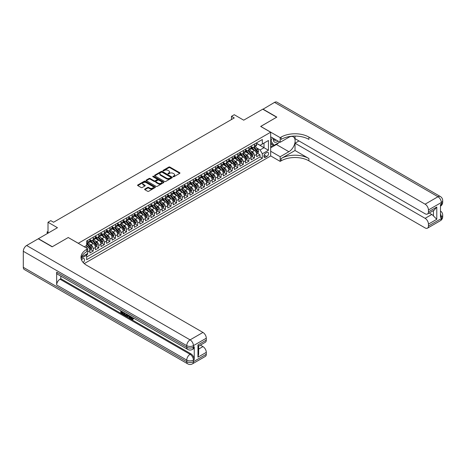 <?xml version="1.0" encoding="UTF-8"?>
<svg xmlns="http://www.w3.org/2000/svg" width="466" height="466" viewBox="0 0 466 466"><rect width="100%" height="100%" fill="white"/><g stroke="black" fill="none" stroke-linecap="round" stroke-linejoin="round"><path stroke-width="0.7" d="M173.171 176.713A0.542 0.315 0 0 0 173.935 176.713L179.736 173.364A0.769 0.443 0 0 0 179.958 173.049A0.769 0.443 0 0 0 179.736 172.735L169.909 167.061A0.769 0.443 0 0 0 168.82 167.061L163.024 170.41A0.542 0.315 0 0 0 163.787 170.847L164.539 170.416A2.47 1.427 0 0 1 168.028 170.416L168.849 170.888A2.47 1.427 0 0 1 169.572 171.896A2.47 1.427 0 0 1 168.849 172.903L168.098 173.34A0.542 0.315 0 0 0 168.861 173.783L169.612 173.346A2.47 1.427 0 0 1 173.102 173.346L173.923 173.818A2.47 1.427 0 0 1 174.645 174.826A2.47 1.427 0 0 1 173.923 175.833L173.171 176.27A0.542 0.315 0 0 0 173.171 176.713L173.171 176.27M83.193 262.539A2.516 1.45 120 0 0 84.474 260.354A2.516 1.45 120 0 0 84.014 258.618A2.516 1.45 120 0 0 82.762 258.741A2.516 1.45 120 0 0 81.55 259.987M144.862 189.05A0.769 0.443 0 0 0 144.635 189.365A0.769 0.443 0 0 0 144.862 189.685L147.617 191.276A0.769 0.443 0 0 0 148.712 191.276L155.149 187.553A0.769 0.443 0 0 0 155.376 187.239A0.769 0.443 0 0 0 155.149 186.924L145.328 181.257A0.769 0.443 0 0 0 144.239 181.257L137.796 184.973A0.769 0.443 0 0 0 137.569 185.287A0.769 0.443 0 0 0 137.796 185.602L141.128 187.524A0.769 0.443 0 0 0 142.217 187.524L144.973 185.934A0.769 0.443 0 0 0 145.2 185.619A0.769 0.443 0 0 0 144.973 185.305L143.324 184.35A2.062 1.194 0 0 1 142.718 183.505A2.062 1.194 0 0 1 143.994 182.404A2.062 1.194 0 0 1 146.242 182.666L152.708 186.4A2.062 1.194 0 0 1 153.314 187.239A2.062 1.194 0 0 1 152.038 188.34A2.062 1.194 0 0 1 149.79 188.083L148.712 187.46A0.769 0.443 0 0 0 147.617 187.46L144.862 189.05L144.862 189.685L147.617 188.101L147.617 187.46M68.304 237.555L78.311 243.269L270.67 132.216L260.663 126.437L276.647 117.211L262.748 109.184L243.706 120.176L234.252 114.723L231.474 116.325L234.252 117.933L53.573 222.247L50.794 220.645L48.01 222.247L48.01 233.163M68.304 237.491L52.32 246.724L38.422 238.697L57.464 227.705L48.01 222.247M164.591 181.478A0.769 0.443 0 0 0 165.68 181.478L172.123 177.756A0.769 0.443 0 0 0 172.35 177.441A0.769 0.443 0 0 0 172.123 177.127L162.296 171.459A0.769 0.443 0 0 0 161.207 171.459L154.77 175.175A0.769 0.443 0 0 0 154.543 175.49A0.769 0.443 0 0 0 154.77 175.804L164.591 181.478M153.098 176.83A0.542 0.315 0 0 1 153.652 176.905L153.652 176.259L163.636 182.025A0.769 0.443 0 0 1 163.863 182.34A0.769 0.443 0 0 1 163.636 182.655L157.199 186.377A0.769 0.443 0 0 1 156.104 186.377L146.283 180.703L146.283 180.074A0.769 0.443 0 0 0 146.056 180.389A0.769 0.443 0 0 0 146.283 180.703M146.283 180.074L149.038 178.484A0.769 0.443 0 0 1 150.128 178.484L154.112 180.785A0.769 0.443 0 0 0 155.207 180.785L157.03 179.725A0.769 0.443 0 0 0 157.258 179.41A0.769 0.443 0 0 0 157.03 179.095L152.883 176.701A0.542 0.315 0 0 1 153.652 176.259M86.495 254.949L87.649 254.279L86.926 253.865M87.707 251.908L89.874 250.656L89.874 252.997L93.212 251.069L90.684 249.613M89.589 244.067L90.986 244.877A3.146 1.817 60 0 1 93.212 248.728L95.437 247.446L95.437 249.788L98.769 247.86L96.241 246.403M95.151 240.858L96.544 241.668A3.146 1.817 60 0 1 98.769 245.518L100.994 244.236L100.994 246.578L104.332 244.65L101.798 243.194M100.708 237.648L102.106 238.458A3.146 1.817 60 0 1 104.332 242.308L106.551 241.027L106.551 243.369L109.889 241.44L107.361 239.984M106.271 234.439L107.663 235.248A3.146 1.817 60 0 1 109.889 239.099L112.114 237.817L112.114 240.159L115.451 238.231L112.918 236.769M111.828 231.229L113.226 232.039A3.146 1.817 60 0 1 115.451 235.889L117.671 234.608L117.671 236.949L121.009 235.021L118.481 233.559M117.391 228.02L118.783 228.829A3.146 1.817 60 0 1 121.009 232.68L123.234 231.392L123.234 233.74L126.566 231.812L124.038 230.35M122.948 224.81L124.346 225.62A3.146 1.817 60 0 1 126.566 229.47L128.791 228.183L128.791 230.53L132.128 228.602L129.595 227.14M128.505 221.6L129.903 222.41A3.146 1.817 60 0 1 132.128 226.26L134.354 224.973L134.354 227.321L137.686 225.393L135.157 223.93M134.068 218.391L135.46 219.201A3.146 1.817 60 0 1 137.686 223.051L139.911 221.764L139.911 224.111L143.248 222.183L140.715 220.721M139.625 215.181L141.023 215.991A3.146 1.817 60 0 1 143.248 219.841L145.468 218.554L145.468 220.901L148.805 218.973L146.277 217.511M145.188 211.972L146.58 212.781A3.146 1.817 60 0 1 148.805 216.632L151.031 215.344L151.031 217.692L154.363 215.764L151.834 214.302M150.745 208.762L152.143 209.566A3.146 1.817 60 0 1 154.363 213.422L156.588 212.135L156.588 214.482L159.925 212.554L157.397 211.092M156.302 205.553L157.7 206.356A3.146 1.817 60 0 1 159.925 210.213L162.151 208.925L162.151 211.273L165.482 209.345L162.954 207.883M161.865 202.343L163.263 203.147A3.146 1.817 60 0 1 165.482 207.003L167.708 205.716L167.708 208.063L171.045 206.135L168.511 204.673M167.422 199.133L168.82 199.937A3.146 1.817 60 0 1 171.045 203.793L173.265 202.506L173.265 204.848L176.602 202.926L174.074 201.463M172.985 195.924L174.377 196.728A3.146 1.817 60 0 1 176.602 200.584L178.828 199.297L178.828 201.638L182.165 199.716L179.631 198.254M178.542 192.714L179.94 193.518A3.146 1.817 60 0 1 182.165 197.374L184.385 196.087L184.385 198.429L187.722 196.506L185.194 195.044M184.105 189.505L185.497 190.309A3.146 1.817 60 0 1 187.722 194.165L189.947 192.877L189.947 195.219L193.279 193.297L190.751 191.835M189.662 186.295L191.06 187.099A3.146 1.817 60 0 1 193.279 190.955L195.504 189.668L195.504 192.009L198.842 190.087L196.314 188.625M195.219 183.086L196.617 183.889A3.146 1.817 60 0 1 198.842 187.746L201.067 186.458L201.067 188.8L204.399 186.878L201.871 185.416M200.782 179.876L202.174 180.68A3.146 1.817 60 0 1 204.399 184.53L206.624 183.249L206.624 185.59L209.962 183.668L207.428 182.206M206.339 176.666L207.737 177.47A3.146 1.817 60 0 1 209.962 181.321L212.181 180.039L212.181 182.381L215.519 180.459L212.991 178.996M211.902 173.457L213.294 174.261A3.146 1.817 60 0 1 215.519 178.111L217.744 176.83L217.744 179.171L221.076 177.249L218.548 175.787M217.459 170.247L218.857 171.051A3.146 1.817 60 0 1 221.076 174.901L223.301 173.62L223.301 175.962L226.639 174.039L224.111 172.577M223.016 167.038L224.414 167.842A3.146 1.817 60 0 1 226.639 171.692L228.864 170.41L228.864 172.752L232.196 170.83L229.668 169.368M228.579 163.828L229.977 164.632A3.146 1.817 60 0 1 232.196 168.482L234.421 167.201L234.421 169.542L237.759 167.62L235.225 166.158M234.136 160.619L235.534 161.422A3.146 1.817 60 0 1 237.759 165.273L239.978 163.991L239.978 166.333L243.316 164.411L240.788 162.949M239.699 157.409L241.091 158.213A3.146 1.817 60 0 1 243.316 162.063L245.541 160.782L245.541 163.123L248.879 161.195L246.345 159.739M245.256 154.199L246.654 155.003A3.146 1.817 60 0 1 248.879 158.854L251.098 157.572L251.098 159.914L254.436 157.986L254.436 155.644A3.146 1.817 -120 0 0 252.211 151.794L250.819 150.99M251.908 156.529L254.436 157.986M89.874 250.656A3.146 1.817 -120 0 0 87.649 246.799L85.983 245.838M95.437 247.446A3.146 1.817 -120 0 0 93.212 243.59L89.775 241.609M100.994 244.236A3.146 1.817 -120 0 0 98.769 240.38L95.332 238.4M106.551 241.027A3.146 1.817 -120 0 0 104.332 237.171L100.889 235.19M112.114 237.817A3.146 1.817 -120 0 0 109.889 233.961L106.452 231.981M117.671 234.608A3.146 1.817 -120 0 0 115.451 230.752L112.009 228.771M123.234 231.392A3.146 1.817 -120 0 0 121.009 227.542L117.572 225.556M128.791 228.183A3.146 1.817 -120 0 0 126.566 224.332L123.129 222.346M134.354 224.973A3.146 1.817 -120 0 0 132.128 221.123L128.692 219.137M139.911 221.764A3.146 1.817 -120 0 0 137.686 217.913L134.249 215.927M145.468 218.554A3.146 1.817 -120 0 0 143.248 214.704L139.806 212.717M151.031 215.344A3.146 1.817 -120 0 0 148.805 211.494L145.369 209.508M156.588 212.135A3.146 1.817 -120 0 0 154.363 208.285L150.926 206.298M162.151 208.925A3.146 1.817 -120 0 0 159.925 205.075L156.489 203.089M167.708 205.716A3.146 1.817 -120 0 0 165.482 201.865L162.046 199.879M173.265 202.506A3.146 1.817 -120 0 0 171.045 198.656L167.603 196.669M178.828 199.297A3.146 1.817 -120 0 0 176.602 195.446L173.166 193.46M184.385 196.087A3.146 1.817 -120 0 0 182.165 192.237L178.723 190.25M189.947 192.877A3.146 1.817 -120 0 0 187.722 189.027L184.286 187.041M195.504 189.668A3.146 1.817 -120 0 0 193.279 185.817L189.843 183.831M201.067 186.458A3.146 1.817 -120 0 0 198.842 182.608L195.405 180.622M206.624 183.249A3.146 1.817 -120 0 0 204.399 179.398L200.963 177.412M212.181 180.039A3.146 1.817 -120 0 0 209.962 176.189L206.52 174.202M217.744 176.83A3.146 1.817 -120 0 0 215.519 172.979L212.082 170.993M223.301 173.62A3.146 1.817 -120 0 0 221.076 169.77L217.639 167.783M228.864 170.41A3.146 1.817 -120 0 0 226.639 166.56L223.202 164.574M234.421 167.201A3.146 1.817 -120 0 0 232.196 163.35L228.759 161.364M239.978 163.991A3.146 1.817 -120 0 0 237.759 160.141L234.316 158.155M245.541 160.782A3.146 1.817 -120 0 0 243.316 156.931L239.879 154.945M251.098 157.572A3.146 1.817 -120 0 0 248.879 153.722L245.436 151.735M266.832 152.533L265.608 153.238A2.435 1.41 120 0 0 264.018 155.388A2.435 1.41 120 0 0 264.391 157.339A2.435 1.41 120 0 0 265.608 157.217L266.832 156.512A2.435 1.41 120 0 0 268.428 154.363A2.435 1.41 120 0 0 268.055 152.411A2.435 1.41 120 0 0 266.832 152.533M84.264 263.587L270.67 155.964L270.67 132.216M86.134 254.32L86.653 255.211L86.653 259.708L262.329 158.277L262.329 153.786L260.104 149.93L256.376 147.78M86.653 255.211L81.119 258.403M84.317 246.799L86.653 245.454L86.653 240.963L262.329 139.532L262.329 144.023L268.445 140.493L268.445 150.25L262.329 153.786M89.874 239.611L90.986 240.252A3.146 1.817 60 0 0 92.559 240.409L94.784 239.128A3.146 1.817 -120 0 0 95.437 237.683L95.437 235.889M95.437 236.402L96.544 237.043A3.146 1.817 60 0 0 98.116 237.2L100.341 235.918A3.146 1.817 -120 0 0 100.994 234.474L100.994 232.68M100.994 233.192L102.106 233.833A3.146 1.817 60 0 0 103.679 233.99L105.904 232.709A3.146 1.817 -120 0 0 106.551 231.264L106.551 229.47M106.551 229.983L107.663 230.623A3.146 1.817 60 0 0 109.236 230.781L111.461 229.499A3.146 1.817 -120 0 0 112.114 228.055L112.114 226.26M112.114 226.773L113.226 227.414A3.146 1.817 60 0 0 114.799 227.571L117.018 226.29A3.146 1.817 -120 0 0 117.671 224.845L117.671 223.051M117.671 223.564L118.783 224.204A3.146 1.817 60 0 0 120.356 224.362L122.581 223.08A3.146 1.817 -120 0 0 123.234 221.635L123.234 219.841M123.234 220.354L124.346 220.995A3.146 1.817 60 0 0 125.919 221.152L128.138 219.865A3.146 1.817 -120 0 0 128.791 218.426L128.791 216.632M128.791 217.144L129.903 217.785A3.146 1.817 60 0 0 131.476 217.942L133.701 216.655A3.146 1.817 -120 0 0 134.354 215.216L134.354 213.422M134.354 213.935L135.46 214.576A3.146 1.817 60 0 0 137.033 214.733L139.258 213.445A3.146 1.817 -120 0 0 139.911 212.007L139.911 210.213M139.911 210.725L141.023 211.366A3.146 1.817 60 0 0 142.596 211.523L144.821 210.236A3.146 1.817 -120 0 0 145.468 208.797L145.468 207.003M145.468 207.516L146.58 208.156A3.146 1.817 60 0 0 148.153 208.314L150.378 207.026A3.146 1.817 -120 0 0 151.031 205.588L151.031 203.793M151.031 204.306L152.143 204.947A3.146 1.817 60 0 0 153.716 205.104L155.935 203.817A3.146 1.817 -120 0 0 156.588 202.378L156.588 200.584M156.588 201.096L157.7 201.737A3.146 1.817 60 0 0 159.273 201.895L161.498 200.607A3.146 1.817 -120 0 0 162.151 199.168L162.151 197.374M162.151 197.887L163.263 198.528A3.146 1.817 60 0 0 164.83 198.685L167.055 197.398A3.146 1.817 -120 0 0 167.708 195.959L167.708 194.165M167.708 194.677L168.82 195.318A3.146 1.817 60 0 0 170.393 195.475L172.618 194.188A3.146 1.817 -120 0 0 173.265 192.749L173.265 190.949M173.265 191.468L174.377 192.109A3.146 1.817 60 0 0 175.95 192.266L178.175 190.978A3.146 1.817 -120 0 0 178.828 189.54L178.828 187.74M178.828 188.258L179.94 188.899A3.146 1.817 60 0 0 181.513 189.056L183.732 187.769A3.146 1.817 -120 0 0 184.385 186.33L184.385 184.53M184.385 185.049L185.497 185.689A3.146 1.817 60 0 0 187.07 185.847L189.295 184.559A3.146 1.817 -120 0 0 189.947 183.121L189.947 181.321M189.947 181.839L191.06 182.48A3.146 1.817 60 0 0 192.633 182.637L194.852 181.35A3.146 1.817 -120 0 0 195.504 179.911L195.504 178.111M195.504 178.629L196.617 179.27A3.146 1.817 60 0 0 198.19 179.427L200.415 178.14A3.146 1.817 -120 0 0 201.067 176.701L201.067 174.901M201.067 175.42L202.174 176.061A3.146 1.817 60 0 0 203.747 176.212L205.972 174.931A3.146 1.817 -120 0 0 206.624 173.492L206.624 171.692M206.624 172.21L207.737 172.851A3.146 1.817 60 0 0 209.31 173.002L211.535 171.721A3.146 1.817 -120 0 0 212.181 170.282L212.181 168.482M212.181 168.995L213.294 169.641A3.146 1.817 60 0 0 214.867 169.793L217.092 168.511A3.146 1.817 -120 0 0 217.744 167.073L217.744 165.273M217.744 165.785L218.857 166.432A3.146 1.817 60 0 0 220.43 166.583L222.649 165.302A3.146 1.817 -120 0 0 223.301 163.863L223.301 162.063M223.301 162.576L224.414 163.222A3.146 1.817 60 0 0 225.987 163.374L228.212 162.092A3.146 1.817 -120 0 0 228.864 160.654L228.864 158.854M228.864 159.366L229.977 160.013A3.146 1.817 60 0 0 231.544 160.164L233.769 158.883A3.146 1.817 -120 0 0 234.421 157.444L234.421 155.644M234.421 156.157L235.534 156.803A3.146 1.817 60 0 0 237.107 156.955L239.332 155.673A3.146 1.817 -120 0 0 239.978 154.234L239.978 152.434M239.978 152.947L241.091 153.594A3.146 1.817 60 0 0 242.664 153.745L244.889 152.464A3.146 1.817 -120 0 0 245.541 151.025L245.541 149.225M245.541 149.737L246.654 150.384A3.146 1.817 60 0 0 248.227 150.535L250.452 149.254A3.146 1.817 -120 0 0 251.098 147.815L251.098 146.015M86.653 257.011L259.993 156.931L259.993 154.776L256.661 156.704L256.661 154.363A3.146 1.817 -120 0 0 254.436 150.512L250.999 148.526M251.098 146.528L252.211 147.169A3.146 1.817 -120 0 0 253.784 147.326A3.146 1.817 -120 0 0 254.436 145.887L254.436 144.087M253.784 147.326L256.009 146.044A3.146 1.817 -120 0 0 256.661 144.606L256.661 142.806M87.649 240.38L87.649 242.18A3.146 1.817 60 0 1 87.002 243.619A3.146 1.817 60 0 1 86.653 243.747M87.002 243.619L89.222 242.337A3.146 1.817 -120 0 0 89.874 240.899L89.874 239.099M93.212 237.171L93.212 238.971A3.146 1.817 60 0 1 92.559 240.409M98.769 233.961L98.769 235.761A3.146 1.817 60 0 1 98.116 237.2M104.332 230.752L104.332 232.551A3.146 1.817 60 0 1 103.679 233.99M109.889 227.542L109.889 229.342A3.146 1.817 60 0 1 109.236 230.781M115.451 224.332L115.451 226.132A3.146 1.817 60 0 1 114.799 227.571M121.009 221.123L121.009 222.923A3.146 1.817 60 0 1 120.356 224.362M126.566 217.913L126.566 219.713A3.146 1.817 60 0 1 125.919 221.152M132.128 214.704L132.128 216.504A3.146 1.817 60 0 1 131.476 217.942M137.686 211.494L137.686 213.294A3.146 1.817 60 0 1 137.033 214.733M143.248 208.285L143.248 210.084A3.146 1.817 60 0 1 142.596 211.523M148.805 205.075L148.805 206.875A3.146 1.817 60 0 1 148.153 208.314M154.363 201.865L154.363 203.665A3.146 1.817 60 0 1 153.716 205.104M159.925 198.656L159.925 200.456A3.146 1.817 60 0 1 159.273 201.895M165.482 195.446L165.482 197.246A3.146 1.817 60 0 1 164.83 198.685M171.045 192.237L171.045 194.031A3.146 1.817 60 0 1 170.393 195.475M176.602 189.027L176.602 190.821A3.146 1.817 60 0 1 175.95 192.266M182.165 185.817L182.165 187.612A3.146 1.817 60 0 1 181.513 189.056M187.722 182.608L187.722 184.402A3.146 1.817 60 0 1 187.07 185.847M193.279 179.398L193.279 181.192A3.146 1.817 60 0 1 192.633 182.637M198.842 176.189L198.842 177.983A3.146 1.817 60 0 1 198.19 179.427M204.399 172.979L204.399 174.773A3.146 1.817 60 0 1 203.747 176.212M209.962 169.77L209.962 171.564A3.146 1.817 60 0 1 209.31 173.002M215.519 166.56L215.519 168.354A3.146 1.817 60 0 1 214.867 169.793M221.076 163.35L221.076 165.145A3.146 1.817 60 0 1 220.43 166.583M226.639 160.141L226.639 161.935A3.146 1.817 60 0 1 225.987 163.374M232.196 156.931L232.196 158.725A3.146 1.817 60 0 1 231.544 160.164M237.759 153.722L237.759 155.516A3.146 1.817 60 0 1 237.107 156.955M243.316 150.512L243.316 152.306A3.146 1.817 60 0 1 242.664 153.745M248.879 147.303L248.879 149.097A3.146 1.817 60 0 1 248.227 150.535M248.879 158.854L248.879 161.195M243.316 162.063L243.316 164.411M237.759 165.273L237.759 167.62M232.196 168.482L232.196 170.83M226.639 171.692L226.639 174.039M221.076 174.901L221.076 177.249M215.519 178.111L215.519 180.459M209.962 181.321L209.962 183.668M204.399 184.53L204.399 186.878M198.842 187.746L198.842 190.087M193.279 190.955L193.279 193.297M187.722 194.165L187.722 196.506M182.165 197.374L182.165 199.716M176.602 200.584L176.602 202.926M171.045 203.793L171.045 206.135M165.482 207.003L165.482 209.345M159.925 210.213L159.925 212.554M154.363 213.422L154.363 215.764M148.805 216.632L148.805 218.973M143.248 219.841L143.248 222.183M137.686 223.051L137.686 225.393M132.128 226.26L132.128 228.602M126.566 229.47L126.566 231.812M121.009 232.68L121.009 235.021M115.451 235.889L115.451 238.231M109.889 239.099L109.889 241.44M104.332 242.308L104.332 244.65M98.769 245.518L98.769 247.86M93.212 248.728L93.212 251.069M87.649 253.446L87.649 254.279M260.104 149.93L264.001 147.687L264.001 143.062L268.445 140.493M256.661 143.446L268.445 150.25M256.661 143.318L260.104 145.31L262.329 144.023M231.474 116.325L231.474 119.535M257.465 153.32L259.993 154.776M259.993 156.931L262.329 158.277M173.387 176.789L173.923 176.48A2.47 1.427 0 0 0 174.645 175.472L174.645 174.826M169.572 171.896L169.572 172.542A2.47 1.427 0 0 1 168.849 173.55L168.313 173.859M179.725 173.369L169.909 167.702A0.769 0.443 0 0 0 168.82 167.702L163.24 170.929M172.111 177.762L162.296 172.1A0.769 0.443 0 0 0 161.207 172.1L154.776 175.81L154.77 175.175M170.76 177.662A0.542 0.315 0 0 0 170.76 177.22L162.133 172.245A0.542 0.315 0 0 0 161.37 172.245L160.578 172.7A2.47 1.427 0 0 0 159.855 173.707A2.47 1.427 0 0 0 160.578 174.715L166.473 178.123A2.47 1.427 0 0 0 169.968 178.123L170.76 177.662L170.76 178.303A0.542 0.315 0 0 0 170.917 178.082L170.917 177.441M159.855 173.707L159.855 174.354A2.47 1.427 0 0 0 160.578 175.362L160.578 174.715M170.76 178.303L169.968 178.763A2.47 1.427 0 0 1 166.473 178.763L160.578 175.362M146.295 180.709L149.038 179.125L149.038 178.484M157.258 179.41L157.258 180.057A0.769 0.443 0 0 1 157.03 180.371L155.207 181.425A0.769 0.443 0 0 1 154.112 181.425L150.128 179.125A0.769 0.443 0 0 0 149.038 179.125M153.652 176.905L163.624 182.66M158.248 183.167A2.062 1.194 0 0 0 160.496 183.429A2.062 1.194 0 0 0 161.772 182.328A2.062 1.194 0 0 0 161.166 181.484L158.889 180.167A0.769 0.443 0 0 0 157.799 180.167L155.97 181.222A0.769 0.443 0 0 0 155.743 181.536A0.769 0.443 0 0 0 155.97 181.851L158.248 183.167L158.248 183.814A2.062 1.194 0 0 0 160.496 184.07A2.062 1.194 0 0 0 161.772 182.969L161.772 182.328M155.743 181.536L155.743 182.183A0.769 0.443 0 0 0 155.97 182.497L155.97 181.851M158.248 183.814L155.97 182.497M153.314 187.239L153.314 187.885A2.062 1.194 0 0 1 152.038 188.986A2.062 1.194 0 0 1 149.79 188.724L148.712 188.101A0.769 0.443 0 0 0 147.617 188.101M142.718 183.505L142.718 184.152A2.062 1.194 0 0 0 143.324 184.99L143.324 184.35M144.961 185.94L143.324 184.99M155.149 186.924L155.149 187.553L145.328 181.897A0.769 0.443 0 0 0 144.239 181.897L137.808 185.608M256.615 153.809L258.048 152.982L258.607 151.374A2.085 1.206 -120 0 0 257.791 149.417L255.251 146.481M254.745 150.71L251.733 147.227A6.017 3.472 -120 0 0 251.098 146.563M253.09 149.732L251.407 147.786A4.992 2.883 -120 0 0 251.098 147.448M253.504 147.442L256.073 150.413A2.085 1.206 60 0 1 256.813 151.852L257.482 151.467A2.085 1.206 -120 0 0 256.737 150.029L254.197 147.087M253.65 147.39L256.411 150.588A1.06 0.612 60 0 1 256.679 151.001L257.482 151.467M273.513 138.443A5.109 2.953 120 0 0 275.173 142.281A5.109 2.953 120 0 0 277.998 141.035M273.851 138.641A3.501 2.021 120 0 0 274.573 140.272A3.501 2.021 120 0 0 275.086 140.429A3.501 2.021 120 0 0 276.35 140.085M279.734 142.037L273.979 145.357L271.754 144.076L270.67 142.532M273.979 145.357L270.979 141.087L272.278 137.732M270.67 140.913L270.979 141.087M262.911 109.283L274.532 102.38L437.982 196.745A4.718 2.726 120 0 1 440.341 196.512A4.718 4.718 0 0 1 442.7 200.596A4.718 2.726 180 0 1 441.319 202.524L428.446 209.956A4.718 2.726 -120 0 0 425.114 204.178L437.982 196.745A4.718 2.726 60 0 1 441.319 202.524L441.319 204.125L440.487 204.609L440.487 217.447L441.319 216.97L441.319 218.571A4.718 2.726 60 0 1 440.341 220.733L427.473 228.165A4.718 2.726 -120 0 0 428.446 226.004L441.319 218.571A4.718 2.726 0 0 0 442.7 216.649A4.718 4.718 0 0 1 440.341 220.733M262.911 109.085L276.816 117.112L260.715 126.467M270.67 151.246L280.177 156.739L288.879 151.712A8.842 5.109 120 0 0 294.658 143.918A8.842 5.109 120 0 0 293.3 136.829A8.842 5.109 120 0 0 288.879 137.272L280.177 142.293L280.177 137.639L281.12 137.091A19.654 11.347 180 0 1 308.917 137.091L425.114 204.178M280.177 156.739L280.177 161.393L281.12 160.846A19.654 11.347 180 0 1 308.917 160.846L425.114 227.926A4.718 2.726 -120 0 0 427.473 228.165M295.019 150.512L281.12 158.533A19.654 11.347 180 0 1 308.917 158.533L295.019 150.512L295.019 143.225L298.968 140.942M295.019 136.078L295.019 138.664L425.114 213.772A4.718 2.726 -120 0 0 427.473 214.005A4.718 2.726 -120 0 0 428.446 211.849L436.788 207.032L436.788 219.294L433.45 215.956L433.45 210.556M436.788 219.294L428.446 224.111L428.446 226.004M428.446 224.111A4.718 2.726 -120 0 0 425.114 218.333L431.784 214.482A4.718 2.726 60 0 1 433.45 215.956M295.019 143.225L425.114 218.333M274.532 102.38A4.718 2.726 -60 0 1 276.891 102.147L440.341 196.512M270.67 136.806L280.177 142.293M260.715 126.403L280.177 137.639M270.67 155.9L280.177 161.393M428.446 209.956L428.446 211.849M429.221 212.997L431.784 214.482M281.12 137.091L281.12 139.404A19.654 11.347 180 0 1 308.917 139.404L308.917 137.091M427.473 214.005L434.295 210.067L436.788 207.032M278.878 142.532A8.842 5.109 -60 0 1 276.425 144.524L270.67 147.844M270.67 146.819L273.589 145.13M270.67 144.891L271.923 144.169M131.028 316.653L132.443 318.948M130.626 316.443L131.61 319.07L132.991 318.389L133.462 318.785L132.629 319.664L131.657 319.536L130.148 316.169M127.905 316.134L127.247 316.938L126.746 316.653L127.591 314.69M129.705 315.913L130.369 318.231L129.927 318.488L129.426 318.202L129.047 316.798L127.626 315.977L127.247 316.938M121.702 311.964L121.702 312.785L123.671 313.921L123.671 314.364L123.228 314.62L120.787 313.21L120.787 310.764M123.455 312.307L123.012 312.721L121.259 311.707L121.259 313.041L121.702 312.785M56.66 272.144L186.75 347.252A4.718 2.726 120 0 0 187.728 349.413L57.633 274.305A4.718 2.726 -60 0 1 56.66 272.144L56.66 284.982A4.718 2.726 -60 0 1 59.992 279.204L60.825 278.72L190.92 353.828A4.718 2.726 60 0 1 194.252 359.606L194.252 346.768A4.718 2.726 60 0 1 193.279 348.929L192.446 349.413A4.718 2.726 -120 0 0 193.419 347.252L194.252 346.768M60.825 278.72L60.825 276.146M126.571 314.101L126.606 314.626L127.037 314.375L126.14 315.896L123.869 314.993L123.869 312.54M52.151 246.817L68.246 237.526L87.707 248.762L86.763 249.304A19.654 11.347 -0 0 0 81.002 257.331A19.654 11.347 -0 0 0 86.763 265.352L202.955 332.439A4.718 2.726 60 0 1 206.292 338.217L193.419 345.644L193.419 347.252A4.718 2.726 -0 0 1 186.75 347.252L186.75 345.644L23.3 251.279A4.718 2.726 -60 0 1 26.638 245.5L38.253 238.796L52.151 246.817M87.707 248.762L87.707 253.417L81.562 256.964M197.951 344.922L198.644 345.97L198.644 354.218L197.951 357.183L197.951 344.922L206.292 340.11L206.292 338.217M206.292 340.11A4.718 2.726 60 0 1 205.314 342.271L198.644 346.122M23.3 267.327L186.75 361.698A4.718 2.726 120 0 0 187.728 363.853L24.279 269.488A4.718 2.726 -60 0 1 23.3 267.327L23.3 251.279M200.392 345.114L202.955 346.593A4.718 2.726 60 0 1 206.292 352.372L197.951 357.183M194.252 359.606L193.419 360.09L193.419 361.698L206.292 354.265L206.292 352.372M206.292 354.265A4.718 2.726 60 0 1 205.314 356.426L192.446 363.853A4.718 2.726 -120 0 0 193.419 361.698A4.718 2.726 -0 0 1 186.75 361.698L186.75 360.09L56.66 284.982M86.763 249.304L86.763 251.617A19.654 11.347 -0 0 0 81.107 258.484M121.259 313.041L123.228 314.177L123.671 313.921M123.228 314.177L123.228 314.62M121.259 311.038L123.21 312.162M123.012 312.272L123.012 312.721M126.606 314.626L126.14 315.896M124.335 312.814L124.335 314.818L125.814 315.395L126.1 313.828M124.783 313.07L124.783 314.562L126.257 315.138M124.335 314.818L124.783 314.562M125.028 315.214L125.471 314.958M129.082 315.552L129.927 318.488M128.028 314.946L127.766 315.61L128.907 316.268L128.645 315.301M128.307 315.109L128.738 315.663M127.766 315.61L128.214 315.354M131.61 319.07L132.059 318.808M132.262 319.146L132.548 318.645L133.02 319.041L133.462 318.785M130.579 316.909L131.01 316.664M133.02 319.041L132.629 319.664M251.052 157.019L252.49 156.192L253.044 154.584A2.085 1.206 -120 0 0 252.234 152.632L249.694 149.691M249.188 153.92L246.17 150.436A6.017 3.472 -120 0 0 245.541 149.772M247.533 152.941L245.85 150.996A4.992 2.883 -120 0 0 245.541 150.658M247.941 150.652L250.51 153.623A2.085 1.206 60 0 1 251.256 155.061L251.92 154.677A2.085 1.206 -120 0 0 251.18 153.238L248.64 150.297M248.093 150.6L250.854 153.797A1.06 0.612 60 0 1 251.122 154.211L251.92 154.677M245.495 160.228L246.933 159.401L247.487 157.793A2.085 1.206 -120 0 0 246.677 155.842L244.137 152.9M243.625 157.135L240.613 153.646A6.017 3.472 -120 0 0 239.978 152.982M241.976 156.151L240.287 154.205A4.992 2.883 -120 0 0 239.978 153.867M242.384 153.862L244.953 156.832A2.085 1.206 60 0 1 245.693 158.271L246.363 157.887A2.085 1.206 -120 0 0 245.617 156.448L243.077 153.506M242.536 153.809L245.297 157.007A1.06 0.612 60 0 1 245.559 157.421L246.363 157.887M239.932 163.438L241.371 162.611L241.93 161.003A2.085 1.206 -120 0 0 241.114 159.052L238.575 156.11M238.068 160.345L235.056 156.856A6.017 3.472 -120 0 0 234.421 156.192M236.413 159.366L234.73 157.415A4.992 2.883 -120 0 0 234.421 157.077M236.821 157.071L239.39 160.042A2.085 1.206 60 0 1 240.136 161.481L240.8 161.096A2.085 1.206 -120 0 0 240.06 159.657L237.52 156.716M236.973 157.019L239.734 160.217A1.06 0.612 60 0 1 240.002 160.63L240.8 161.096M234.375 166.647L235.813 165.82L236.367 164.213A2.085 1.206 -120 0 0 235.557 162.261L233.017 159.32M232.505 163.554L229.493 160.065A6.017 3.472 -120 0 0 228.864 159.401M230.856 162.576L229.167 160.624A4.992 2.883 -120 0 0 228.864 160.287M231.264 160.281L233.833 163.251A2.085 1.206 60 0 1 234.573 164.69L235.243 164.306A2.085 1.206 -120 0 0 234.497 162.867L231.957 159.925M231.416 160.228L234.177 163.426A1.06 0.612 60 0 1 234.445 163.84L235.243 164.306M228.818 169.857L230.251 169.03L230.81 167.422A2.085 1.206 -120 0 0 229.994 165.471L227.455 162.529M226.948 166.764L223.936 163.275A6.017 3.472 -120 0 0 223.301 162.611M225.294 165.785L223.61 163.834A4.992 2.883 -120 0 0 223.301 163.496M225.701 163.49L228.276 166.461A2.085 1.206 60 0 1 229.016 167.9L229.686 167.515A2.085 1.206 -120 0 0 228.94 166.077L226.4 163.135M225.853 163.438L228.614 166.636A1.06 0.612 60 0 1 228.882 167.049L229.686 167.515M223.255 173.067L224.694 172.239L225.247 170.632A2.085 1.206 -120 0 0 224.437 168.68L221.898 165.739M221.391 169.974L218.373 166.484A6.017 3.472 -120 0 0 217.744 165.82M219.736 168.995L218.053 167.044A4.992 2.883 -120 0 0 217.744 166.706M220.144 166.7L222.713 169.671A2.085 1.206 60 0 1 223.459 171.109L224.123 170.725A2.085 1.206 -120 0 0 223.383 169.286L220.843 166.345M220.296 166.647L223.057 169.845A1.06 0.612 60 0 1 223.325 170.259L224.123 170.725M217.698 176.276L219.131 175.449L219.69 173.847A2.085 1.206 -120 0 0 218.88 171.89L216.335 168.948M215.828 173.183L212.816 169.694A6.017 3.472 -120 0 0 212.181 169.03M214.174 172.204L212.49 170.253A4.992 2.883 -120 0 0 212.181 169.915M214.587 169.909L217.156 172.88A2.085 1.206 60 0 1 217.896 174.319L218.566 173.935A2.085 1.206 -120 0 0 217.82 172.496L215.28 169.554M214.739 169.857L217.494 173.055A1.06 0.612 60 0 1 217.762 173.469L218.566 173.935M212.135 179.486L213.574 178.659L214.127 177.057A2.085 1.206 -120 0 0 213.317 175.1L210.778 172.158M210.271 176.393L207.259 172.903A6.017 3.472 -120 0 0 206.624 172.239M208.617 175.414L206.933 173.463A4.992 2.883 -120 0 0 206.624 173.125M209.024 173.119L211.593 176.096A2.085 1.206 60 0 1 212.339 177.529L213.003 177.144A2.085 1.206 -120 0 0 212.263 175.705L209.723 172.77M209.176 173.072L211.937 176.265A1.06 0.612 60 0 1 212.205 176.684L213.003 177.144M206.578 182.701L208.017 181.868L208.57 180.266A2.085 1.206 -120 0 0 207.76 178.309L205.221 175.367M204.708 179.602L201.696 176.113A6.017 3.472 -120 0 0 201.067 175.449M203.06 178.624L201.37 176.672A4.992 2.883 -120 0 0 201.067 176.334M203.467 176.329L206.036 179.305A2.085 1.206 60 0 1 206.776 180.738L207.446 180.354A2.085 1.206 -120 0 0 206.7 178.915L204.16 175.979M203.619 176.282L206.38 179.474A1.06 0.612 60 0 1 206.648 179.893L207.446 180.354M201.021 185.911L202.454 185.078L203.013 183.476A2.085 1.206 -120 0 0 202.197 181.519L199.658 178.577M199.151 182.812L196.139 179.323A6.017 3.472 -120 0 0 195.504 178.659M197.497 181.833L195.813 179.882A4.992 2.883 -120 0 0 195.504 179.544M197.904 179.538L200.473 182.515A2.085 1.206 60 0 1 201.219 183.948L201.883 183.563A2.085 1.206 -120 0 0 201.143 182.124L198.603 179.189M198.056 179.492L200.817 182.684A1.06 0.612 60 0 1 201.085 183.103L201.883 183.563M195.458 189.12L196.897 188.287L197.45 186.685A2.085 1.206 -120 0 0 196.64 184.728L194.101 181.787M193.588 186.021L190.577 182.532A6.017 3.472 -120 0 0 189.947 181.868M191.94 185.043L190.256 183.091A4.992 2.883 -120 0 0 189.947 182.754M192.347 182.748L194.916 185.724A2.085 1.206 60 0 1 195.662 187.157L196.326 186.773A2.085 1.206 -120 0 0 195.586 185.334L193.04 182.398M192.499 182.701L195.26 185.893A1.06 0.612 60 0 1 195.528 186.313L196.326 186.773M189.901 192.33L191.334 191.497L191.893 189.895A2.085 1.206 -120 0 0 191.077 187.938L188.538 184.996M188.031 189.231L185.019 185.742A6.017 3.472 -120 0 0 184.385 185.084M186.377 188.252L184.693 186.301A4.992 2.883 -120 0 0 184.385 185.963M186.784 185.957L189.359 188.934A2.085 1.206 60 0 1 190.099 190.367L190.769 189.982A2.085 1.206 -120 0 0 190.023 188.549L187.483 185.608M186.936 185.911L189.697 189.103A1.06 0.612 60 0 1 189.965 189.522L190.769 189.982M184.338 195.539L185.777 194.706L186.33 193.105A2.085 1.206 -120 0 0 185.52 191.147L182.981 188.206M182.474 192.441L179.457 188.951A6.017 3.472 -120 0 0 178.828 188.293M180.82 191.462L179.136 189.511A4.992 2.883 -120 0 0 178.828 189.173M181.227 189.167L183.796 192.143A2.085 1.206 60 0 1 184.542 193.576L185.206 193.192A2.085 1.206 -120 0 0 184.466 191.759L181.926 188.817M181.379 189.12L184.14 192.312A1.06 0.612 60 0 1 184.408 192.732L185.206 193.192M178.781 198.749L180.214 197.916L180.773 196.314A2.085 1.206 -120 0 0 179.963 194.357L177.424 191.415M176.911 195.65L173.9 192.161A6.017 3.472 -120 0 0 173.265 191.503M175.263 194.672L173.573 192.72A4.992 2.883 -120 0 0 173.265 192.382M175.67 192.376L178.239 195.353A2.085 1.206 60 0 1 178.979 196.786L179.649 196.402A2.085 1.206 -120 0 0 178.903 194.969L176.364 192.027M175.822 192.33L178.583 195.522A1.06 0.612 60 0 1 178.845 195.941L179.649 196.402M173.218 201.959L174.657 201.126L175.21 199.524A2.085 1.206 -120 0 0 174.4 197.567L171.861 194.625M171.354 198.86L168.343 195.37A6.017 3.472 -120 0 0 167.708 194.712M169.7 197.881L168.016 195.93A4.992 2.883 -120 0 0 167.708 195.592M170.107 195.586L172.676 198.563A2.085 1.206 60 0 1 173.422 199.996L174.086 199.611A2.085 1.206 -120 0 0 173.346 198.178L170.806 195.237M170.259 195.539L173.02 198.732A1.06 0.612 60 0 1 173.288 199.151L174.086 199.611M167.661 205.168L169.1 204.335L169.653 202.733A2.085 1.206 -120 0 0 168.843 200.776L166.304 197.834M165.791 202.069L162.78 198.58A6.017 3.472 -120 0 0 162.151 197.922M164.143 201.091L162.453 199.139A4.992 2.883 -120 0 0 162.151 198.801M164.55 198.796L167.119 201.772A2.085 1.206 60 0 1 167.859 203.205L168.529 202.821A2.085 1.206 -120 0 0 167.783 201.388L165.244 198.446M164.702 198.749L167.463 201.941A1.06 0.612 60 0 1 167.731 202.361L168.529 202.821M162.104 208.378L163.537 207.545L164.096 205.943A2.085 1.206 -120 0 0 163.281 203.986L160.741 201.044M160.234 205.279L157.223 201.79A6.017 3.472 -120 0 0 156.588 201.131M158.58 204.3L156.896 202.349A4.992 2.883 -120 0 0 156.588 202.011M158.988 202.005L161.556 204.982A2.085 1.206 60 0 1 162.302 206.415L162.972 206.03A2.085 1.206 -120 0 0 162.226 204.597L159.687 201.656M159.139 201.959L161.9 205.151A1.06 0.612 60 0 1 162.168 205.57L162.972 206.03M156.541 211.587L157.98 210.754L158.533 209.152A2.085 1.206 -120 0 0 157.724 207.195L155.184 204.254M154.671 208.488L151.66 204.999A6.017 3.472 -120 0 0 151.031 204.341M153.023 207.51L151.339 205.558A4.992 2.883 -120 0 0 151.031 205.221M153.43 205.215L155.999 208.191A2.085 1.206 60 0 1 156.745 209.624L157.409 209.24A2.085 1.206 -120 0 0 156.669 207.807L154.13 204.865M153.582 205.168L156.343 208.366A1.06 0.612 60 0 1 156.611 208.78L157.409 209.24M150.984 214.797L152.417 213.964L152.976 212.362A2.085 1.206 -120 0 0 152.166 210.405L149.621 207.463M149.114 211.698L146.103 208.209A6.017 3.472 -120 0 0 145.468 207.551M147.46 210.719L145.776 208.768A4.992 2.883 -120 0 0 145.468 208.436M147.873 208.424L150.442 211.401A2.085 1.206 60 0 1 151.182 212.834L151.852 212.449A2.085 1.206 -120 0 0 151.106 211.016L148.567 208.075M148.025 208.378L150.78 211.576A1.06 0.612 60 0 1 151.048 211.989L151.852 212.449M145.421 218.006L146.86 217.173L147.413 215.572A2.085 1.206 -120 0 0 146.604 213.614L144.064 210.673M143.557 214.908L140.54 211.418A6.017 3.472 -120 0 0 139.911 210.76M141.903 213.929L140.219 211.978A4.992 2.883 -120 0 0 139.911 211.646M142.311 211.634L144.879 214.61A2.085 1.206 60 0 1 145.625 216.043L146.289 215.659A2.085 1.206 -120 0 0 145.549 214.226L143.01 211.284M142.462 211.587L145.223 214.785A1.06 0.612 60 0 1 145.491 215.199L146.289 215.659M139.864 221.216L141.303 220.383L141.856 218.781A2.085 1.206 -120 0 0 141.047 216.824L138.507 213.882M137.994 218.117L134.983 214.628A6.017 3.472 -120 0 0 134.354 213.97M136.346 217.139L134.657 215.187A4.992 2.883 -120 0 0 134.354 214.855M136.754 214.843L139.322 217.82A2.085 1.206 60 0 1 140.062 219.253L140.732 218.869A2.085 1.206 -120 0 0 139.986 217.436L137.447 214.494M136.905 214.797L139.666 217.995A1.06 0.612 60 0 1 139.934 218.408L140.732 218.869M134.307 224.426L135.74 223.593L136.299 221.991A2.085 1.206 -120 0 0 135.484 220.034L132.944 217.092M132.437 221.327L129.426 217.838A6.017 3.472 -120 0 0 128.791 217.179M130.783 220.348L129.099 218.397A4.992 2.883 -120 0 0 128.791 218.065M131.191 218.053L133.759 221.03A2.085 1.206 60 0 1 134.505 222.463L135.169 222.078A2.085 1.206 -120 0 0 134.429 220.645L131.89 217.704M131.342 218.006L134.103 221.204A1.06 0.612 60 0 1 134.371 221.618L135.169 222.078M128.744 227.635L130.183 226.808L130.736 225.2A2.085 1.206 -120 0 0 129.927 223.243L127.387 220.302M126.874 224.536L123.863 221.047A6.017 3.472 -120 0 0 123.234 220.389M125.226 223.558L123.537 221.606A4.992 2.883 -120 0 0 123.234 221.274M125.634 221.263L128.202 224.239A2.085 1.206 60 0 1 128.942 225.672L129.612 225.288A2.085 1.206 -120 0 0 128.866 223.855L126.327 220.913M125.785 221.216L128.546 224.414A1.06 0.612 60 0 1 128.814 224.828L129.612 225.288M123.187 230.845L124.62 230.018L125.179 228.41A2.085 1.206 -120 0 0 124.364 226.453L121.824 223.511M121.317 227.746L118.306 224.257A6.017 3.472 -120 0 0 117.671 223.598M119.663 226.767L117.98 224.816A4.992 2.883 -120 0 0 117.671 224.484M120.071 224.472L122.645 227.449A2.085 1.206 60 0 1 123.385 228.882L124.055 228.497A2.085 1.206 -120 0 0 123.309 227.064L120.77 224.123M120.222 224.426L122.983 227.624A1.06 0.612 60 0 1 123.251 228.037L124.055 228.497M117.624 234.054L119.063 233.227L119.616 231.619A2.085 1.206 -120 0 0 118.807 229.662L116.267 226.721M115.76 230.955L112.743 227.466A6.017 3.472 -120 0 0 112.114 226.808M114.106 229.977L112.422 228.025A4.992 2.883 -120 0 0 112.114 227.693M114.514 227.682L117.083 230.658A2.085 1.206 60 0 1 117.828 232.091L118.492 231.707A2.085 1.206 -120 0 0 117.752 230.274L115.213 227.332M114.665 227.635L117.426 230.833A1.06 0.612 60 0 1 117.694 231.247L118.492 231.707M112.067 237.264L113.5 236.437L114.059 234.829A2.085 1.206 -120 0 0 113.25 232.872L110.704 229.93M110.197 234.165L107.186 230.676A6.017 3.472 -120 0 0 106.551 230.018M108.549 233.186L106.86 231.235A4.992 2.883 -120 0 0 106.551 230.903M108.957 230.891L111.525 233.868A2.085 1.206 60 0 1 112.265 235.301L112.935 234.916A2.085 1.206 -120 0 0 112.189 233.483L109.65 230.542M109.108 230.845L111.869 234.043A1.06 0.612 60 0 1 112.131 234.456L112.935 234.916M106.504 240.473L107.943 239.646L108.496 238.039A2.085 1.206 -120 0 0 107.687 236.081L105.147 233.14M104.64 237.375L101.629 233.885A6.017 3.472 -120 0 0 100.994 233.227M102.986 236.396L101.303 234.445A4.992 2.883 -120 0 0 100.994 234.113M103.394 234.101L105.963 237.078A2.085 1.206 60 0 1 106.708 238.51L107.372 238.126A2.085 1.206 -120 0 0 106.632 236.693L104.093 233.751M103.545 234.054L106.306 237.252A1.06 0.612 60 0 1 106.574 237.666L107.372 238.126M100.947 243.683L102.386 242.856L102.939 241.248A2.085 1.206 -120 0 0 102.13 239.291L99.59 236.349M99.077 240.584L96.066 237.101A6.017 3.472 -120 0 0 95.437 236.437M97.429 239.606L95.74 237.654A4.992 2.883 -120 0 0 95.437 237.322M97.837 237.31L100.406 240.287A2.085 1.206 60 0 1 101.145 241.726L101.815 241.336A2.085 1.206 -120 0 0 101.07 239.903L98.53 236.961M97.988 237.264L100.749 240.462A1.06 0.612 60 0 1 101.017 240.875L101.815 241.336M95.39 246.893L96.823 246.065L97.382 244.458A2.085 1.206 -120 0 0 96.567 242.501L94.027 239.559M93.52 243.794L90.509 240.31A6.017 3.472 -120 0 0 89.874 239.646M91.866 242.815L90.183 240.864A4.992 2.883 -120 0 0 89.874 240.532M92.274 240.52L94.843 243.497A2.085 1.206 60 0 1 95.588 244.935L96.252 244.545A2.085 1.206 -120 0 0 95.513 243.112L92.973 240.171M92.425 240.473L95.186 243.671A1.06 0.612 60 0 1 95.454 244.085L96.252 244.545M89.827 250.102L91.266 249.275L91.819 247.667A2.085 1.206 -120 0 0 91.01 245.71L88.47 242.769M87.957 247.003L86.629 245.465M86.717 243.73L89.286 246.706A2.085 1.206 60 0 1 90.031 248.145L90.695 247.755A2.085 1.206 -120 0 0 89.955 246.322L87.41 243.38M86.868 243.683L89.629 246.881A1.06 0.612 60 0 1 89.897 247.295L90.695 247.755M48.01 231.783L47.375 232.15L48.01 232.517M47.322 233.559L47.066 231.975L48.01 231.55M47.066 231.975L47.375 233.53M85.983 247.766L87.649 246.799M90.986 244.877L93.212 243.59M96.544 241.668L98.769 240.38M102.106 238.458L104.332 237.171M107.663 235.248L109.889 233.961M113.226 232.039L115.451 230.752M118.783 228.829L121.009 227.542M124.346 225.62L126.566 224.332M129.903 222.41L132.128 221.123M135.46 219.201L137.686 217.913M141.023 215.991L143.248 214.704M146.58 212.781L148.805 211.494M152.143 209.566L154.363 208.285M157.7 206.356L159.925 205.075M163.263 203.147L165.482 201.865M168.82 199.937L171.045 198.656M174.377 196.728L176.602 195.446M179.94 193.518L182.165 192.237M185.497 190.309L187.722 189.027M191.06 187.099L193.279 185.817M196.617 183.889L198.842 182.608M202.174 180.68L204.399 179.398M207.737 177.47L209.962 176.189M213.294 174.261L215.519 172.979M218.857 171.051L221.076 169.77M224.414 167.842L226.639 166.56M229.977 164.632L232.196 163.35M235.534 161.422L237.759 160.141M241.091 158.213L243.316 156.931M246.654 155.003L248.879 153.722M252.211 151.794L254.436 150.512M254.436 145.887L256.661 144.606M87.649 242.18L89.874 240.899M93.212 238.971L95.437 237.683M98.769 235.761L100.994 234.474M104.332 232.551L106.551 231.264M109.889 229.342L112.114 228.055M115.451 226.132L117.671 224.845M121.009 222.923L123.234 221.635M126.566 219.713L128.791 218.426M132.128 216.504L134.354 215.216M137.686 213.294L139.911 212.007M143.248 210.084L145.468 208.797M148.805 206.875L151.031 205.588M154.363 203.665L156.588 202.378M159.925 200.456L162.151 199.168M165.482 197.246L167.708 195.959M171.045 194.031L173.265 192.749M176.602 190.821L178.828 189.54M182.165 187.612L184.385 186.33M187.722 184.402L189.947 183.121M193.279 181.192L195.504 179.911M198.842 177.983L201.067 176.701M204.399 174.773L206.624 173.492M209.962 171.564L212.181 170.282M215.519 168.354L217.744 167.073M221.076 165.145L223.301 163.863M226.639 161.935L228.864 160.654M232.196 158.725L234.421 157.444M237.759 155.516L239.978 154.234M243.316 152.306L245.541 151.025M248.879 149.097L251.098 147.815M254.436 155.644L256.661 154.363M264.17 154.974L266.832 156.512M263.89 156.221L265.608 157.217M173.923 176.48L173.923 175.833M168.098 173.783L168.098 173.34M168.849 173.55L168.849 172.903M163.024 170.847L163.024 170.41M168.82 167.702L168.82 167.061M169.909 167.702L169.909 167.061M179.736 173.364L179.736 172.735M161.207 172.1L161.207 171.459M162.296 172.1L162.296 171.459M172.123 177.756L172.123 177.127M166.473 178.763L166.473 178.123M169.968 178.763L169.968 178.123M150.128 179.125L150.128 178.484M154.112 181.425L154.112 180.785M155.207 181.425L155.207 180.785M157.03 180.371L157.03 179.725M163.636 182.655L163.636 182.025M148.712 188.101L148.712 187.46M149.79 188.724L149.79 188.083M144.973 185.934L144.973 185.305M137.796 185.602L137.796 184.973M144.239 181.897L144.239 181.257M145.328 181.897L145.328 181.257M256.294 152.743L258.589 151.415M256.737 150.029L257.791 149.417M255.077 150.99L256.073 150.413M281.12 158.533L281.12 160.846M308.917 158.533L308.917 160.846M440.487 213.941A4.718 2.726 60 0 1 441.319 216.97A4.718 2.726 180 0 0 442.7 215.042A4.718 4.718 0 0 0 440.487 211.04M441.319 204.125A4.718 2.726 60 0 1 440.487 206.193A4.718 4.718 0 0 0 442.7 202.203A4.718 2.726 0 0 1 441.319 204.125M276.425 144.524L288.879 151.712M26.638 245.5L190.087 339.865L202.955 332.439M59.992 279.204L190.087 354.311L190.92 353.828M198.644 349.081L202.955 346.593M190.087 339.865A4.718 2.726 120 0 0 186.75 345.644A4.718 2.726 180 0 0 193.419 345.644A4.718 2.726 -120 0 0 190.087 339.865M190.087 354.311A4.718 2.726 120 0 0 186.75 360.09A4.718 2.726 180 0 0 193.419 360.09A4.718 2.726 -120 0 0 190.087 354.311M250.737 155.953L253.032 154.625M246.17 150.436L246.462 150.268M251.18 153.238L252.234 152.632M249.52 154.199L250.51 153.623M245.174 159.162L247.475 157.834M245.617 156.448L246.677 155.842M243.957 157.409L244.953 156.832M239.617 162.372L241.912 161.044M240.06 159.657L241.114 159.052M238.4 160.619L239.39 160.042M234.06 165.581L236.355 164.253M234.497 162.867L235.557 162.261M232.837 163.828L233.833 163.251M228.497 168.791L230.792 167.463M228.94 166.077L229.994 165.471M227.28 167.038L228.276 166.461M222.94 172.001L225.235 170.673M218.373 166.484L218.665 166.315M223.383 169.286L224.437 168.68M221.717 170.247L222.713 169.671M217.377 175.21L219.672 173.882M217.82 172.496L218.88 171.89M216.16 173.457L217.156 172.88M211.82 178.42L214.115 177.092M212.263 175.705L213.317 175.1M210.603 176.666L211.593 176.096M206.257 181.629L208.558 180.301M206.7 178.915L207.76 178.309M205.04 179.876L206.036 179.305M200.7 184.839L202.995 183.517M201.143 182.124L202.197 181.519M199.483 183.086L200.473 182.515M195.143 188.048L197.438 186.726M195.586 185.334L196.64 184.728M193.92 186.295L194.916 185.724M189.58 191.258L191.875 189.936M190.023 188.549L191.077 187.938M188.363 189.505L189.359 188.934M184.023 194.468L186.318 193.145M179.457 188.951L179.748 188.788M184.466 191.759L185.52 191.147M182.806 192.714L183.796 192.143M178.461 197.677L180.761 196.355M178.903 194.969L179.963 194.357M177.243 195.924L178.239 195.353M172.903 200.887L175.199 199.565M173.346 198.178L174.4 197.567M171.686 199.133L172.676 198.563M167.341 204.096L169.641 202.774M167.783 201.388L168.843 200.776M166.123 202.343L167.119 201.772M161.784 207.306L164.079 205.984M162.226 204.597L163.281 203.986M160.566 205.553L161.556 204.982M156.226 210.516L158.522 209.193M156.669 207.807L157.724 207.195M155.003 208.762L155.999 208.191M150.664 213.725L152.959 212.403M151.106 211.016L152.166 210.405M149.446 211.972L150.442 211.401M145.107 216.935L147.402 215.612M140.54 211.418L140.831 211.255M145.549 214.226L146.604 213.614M143.889 215.181L144.879 214.61M139.544 220.144L141.845 218.822M139.986 217.436L141.047 216.824M138.326 218.391L139.322 217.82M133.987 223.354L136.282 222.032M134.429 220.645L135.484 220.034M132.769 221.6L133.759 221.03M128.43 226.569L130.725 225.241M128.866 223.855L129.927 223.243M127.206 224.81L128.202 224.239M122.867 229.779L125.162 228.451M123.309 227.064L124.364 226.453M121.649 228.02L122.645 227.449M117.31 232.988L119.605 231.66M112.743 227.466L113.034 227.303M117.752 230.274L118.807 229.662M116.092 231.235L117.083 230.658M111.747 236.198L114.048 234.87M112.189 233.483L113.25 232.872M110.529 234.445L111.525 233.868M106.19 239.407L108.485 238.079M106.632 236.693L107.687 236.081M104.972 237.654L105.963 237.078M100.627 242.617L102.928 241.289M101.07 239.903L102.13 239.291M99.409 240.864L100.406 240.287M95.07 245.827L97.365 244.499M95.513 243.112L96.567 242.501M93.852 244.073L94.843 243.497M89.513 249.036L91.808 247.708M89.955 246.322L91.01 245.71M88.29 247.283L89.286 246.706M442.7 215.042L442.7 216.649M442.7 200.596L442.7 202.203M187.728 349.413A4.718 4.718 0 0 0 192.446 349.413M187.728 363.853A4.718 4.718 0 0 0 192.446 363.853"/></g></svg>
